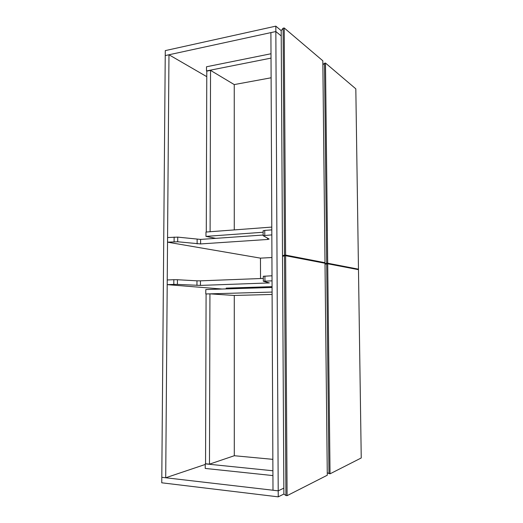 <?xml version="1.0" encoding="UTF-8"?>
<svg xmlns="http://www.w3.org/2000/svg" width="523" height="523" viewBox="0 0 523 523"><rect width="100%" height="100%" fill="white"/><g stroke="black" fill="none" stroke-linecap="round" stroke-linejoin="round"><path stroke-width="0.78" d="M281.191 30.641L283.113 28.209L284.486 255.152L282.498 255.74L281.191 30.641L275.817 26.15L165.281 50.613L165.235 55.582L168.975 54.765L165.713 477.767L161.803 477.309L161.757 482.801L278.243 496.85L283.878 494.039L282.505 256.362L284.486 255.78L285.931 495.516L283.878 494.039M275.817 26.15L275.843 31.537L165.235 55.582L161.803 477.309L278.21 490.842L278.243 496.85M278.21 490.842L283.845 488.129L278.21 490.842L272.993 490.241L270.907 32.609L275.843 31.537L278.21 490.842M281.224 35.95L275.843 31.537L281.224 35.95M260.532 278.543L260.467 258.14L167.53 242.169L177.696 241.77L200.597 243.934L267.619 239.469L269.162 239.063L263.154 235.67L271.829 234.892L271.803 229.885L264.749 230.408L264.769 235.383M168.975 54.765L206.775 76.665M165.713 477.767L205.238 464.457M287.094 495.66L327.293 475.224L325.005 263.259L285.617 255.714L287.094 495.66L285.931 495.516M285.617 255.714L284.486 255.78M330.039 473.825L361.243 457.965L358.477 269.665L327.712 263.775L330.039 473.825L327.267 472.805M325.018 264.187L326.685 263.821L328.987 473.72M327.712 263.775L326.685 263.821M209.475 464.156L209.932 293.854L206.088 293.959L205.552 463.757L209.475 464.156L234.291 455.729L272.849 459.344M234.291 455.729L234.271 295.456L272.097 294.462M209.932 293.854L234.271 295.456M206.088 293.959L272.091 292.076M205.781 293.939L205.794 289.546L272.065 287.467M226.171 288.905L226.171 288.127L272.065 286.656M272.901 470.772L205.238 463.862L205.225 468.431L272.928 475.584M284.211 27.967L285.61 255.093L324.999 262.703L322.828 60.792L284.211 27.967L283.113 28.209M324.999 262.703L322.684 262.814M285.61 255.093L284.486 255.152M282.498 255.74L283.786 255.982M325.483 63.054L327.705 263.226L358.471 269.175L355.823 88.845L325.483 63.054L324.489 63.237L326.679 263.272L325.012 263.644M358.471 269.175L356.359 269.26M322.868 64.774L324.489 63.237M327.705 263.226L326.679 263.272M325.012 263.801L325.966 263.984M324.62 263.187L324.613 262.723M206.284 232.029L206.794 71.121L210.54 70.376L234.245 84.582L234.265 229.917M210.54 70.376L210.102 231.735M234.245 84.582L271.11 77.783M263.141 232.251L205.964 236.383L205.977 232.049L271.79 227.08M205.964 236.383L215.77 238.351M271.025 58.112L206.493 70.938L206.507 66.774L271.006 53.751M173.832 279.707L167.236 279.968L167.203 284.643L173.799 284.401L173.832 279.707L177.447 279.727L177.421 284.42L173.799 284.401M222.177 289.036L167.203 284.643M263.298 276.294L272.012 275.778L272.038 280.838L263.317 281.237L269.378 282.93L200.44 285.408L177.421 284.42M196.949 285.388L196.968 280.818L177.447 279.727M196.968 280.818L200.459 280.838L200.44 285.408M263.304 278.432L200.459 280.838M263.154 235.03L200.616 239.416L177.728 237.122L167.563 237.54L167.53 242.169M263.134 230.852L264.749 230.408M271.934 257.532L260.467 258.14M264.919 276.066L264.939 281.099M267.796 283.061L267.796 282.466M174.133 237.063L174.1 241.711M177.728 237.122L177.696 241.77M197.145 239.357L197.125 243.881M200.616 239.416L200.597 243.934M267.619 238.227L267.619 239.469M263.317 281.237L263.298 276.222M263.134 230.708L263.154 235.67"/></g></svg>
